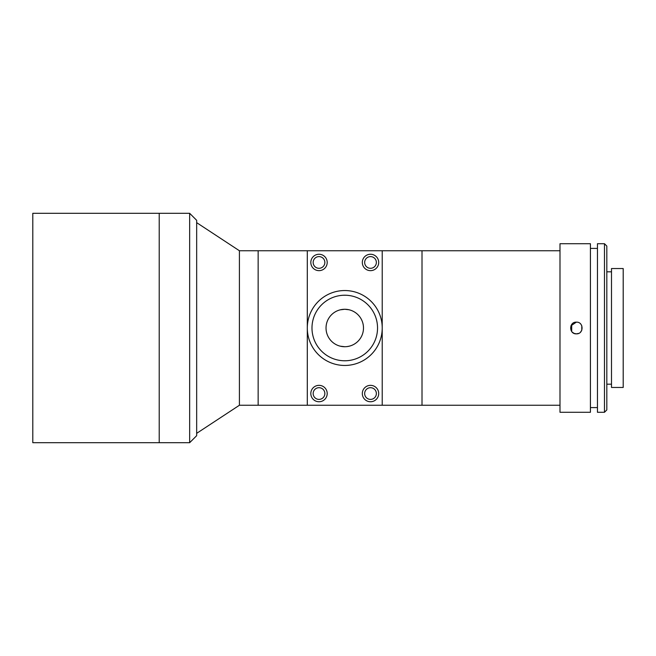 <?xml version="1.0" encoding="UTF-8"?>
<svg xmlns="http://www.w3.org/2000/svg" width="656" height="656" viewBox="0 0 656 656"><rect width="100%" height="100%" fill="white"/><g stroke="black" fill="none" stroke-linecap="round" stroke-linejoin="round"><path stroke-width="0.98" d="M159.211 442.71L159.211 213.29L32.8 213.29L32.8 442.71L159.211 442.71L159.211 213.29L189.65 213.29L189.65 442.71L159.211 442.71M559.994 405.252L422.013 405.252L422.013 250.748L422.013 405.252L258.144 405.252L258.144 250.748L258.144 405.252L239.415 405.252L239.415 250.748L196.669 222.655M239.415 405.252L196.669 433.345M307.303 405.252L307.303 250.748L239.415 250.748M189.65 442.71L196.669 435.682L196.669 220.318L189.65 213.29M571.696 331.51L571.696 324.49M572.245 332.141L574.115 333.396L576.378 333.855C568.826 334.216 568.826 321.793 576.378 322.145L570.974 325.753M576.378 322.145C583.914 321.776 583.947 334.207 576.378 333.855L578.633 333.404M590.425 412.28L590.425 243.72L559.994 243.72L559.994 412.28L590.425 412.28M597.452 248.403L590.425 248.403M597.452 407.597L590.425 407.597M604.471 412.28L604.471 243.72L597.452 243.72L597.452 412.28L604.471 412.28L606.816 409.934L606.816 246.066L604.471 243.72M611.499 271.814L606.816 271.814M611.499 384.186L606.816 384.186M580.519 332.141L581.782 330.247M581.79 330.23L581.79 325.761M623.2 387.458L623.2 268.542L611.499 268.542L611.499 387.458L623.2 387.458M370.509 256.603A5.855 5.855 0 0 0 364.662 262.449A5.855 5.855 0 0 0 370.509 268.304A5.855 5.855 0 0 0 376.364 262.449A5.855 5.855 0 0 0 370.509 256.603M319.013 387.696A5.855 5.855 0 0 0 313.158 393.551A5.855 5.855 0 0 0 319.013 399.397A5.855 5.855 0 0 0 324.859 393.551A5.855 5.855 0 0 0 319.013 387.696M319.013 256.603A5.855 5.855 0 0 0 313.158 262.449A5.855 5.855 0 0 0 319.013 268.304A5.855 5.855 0 0 0 324.859 262.449A5.855 5.855 0 0 0 319.013 256.603M370.509 387.696A5.855 5.855 0 0 0 364.662 393.551A5.855 5.855 0 0 0 370.509 399.397A5.855 5.855 0 0 0 376.364 393.551A5.855 5.855 0 0 0 370.509 387.696M559.994 250.748L382.218 250.748L382.218 405.252M370.509 401.743A8.192 8.192 0 0 0 378.709 393.551A8.192 8.192 0 0 0 370.509 385.351A8.192 8.192 0 0 0 362.317 393.551A8.192 8.192 0 0 0 370.509 401.743M319.013 401.743A8.192 8.192 0 0 0 327.205 393.551A8.192 8.192 0 0 0 319.013 385.351A8.192 8.192 0 0 0 310.821 393.551A8.192 8.192 0 0 0 319.013 401.743M344.761 365.458A37.458 37.458 0 0 1 307.303 328A37.458 37.458 0 0 1 344.761 290.542A37.458 37.458 0 0 1 382.218 328A37.458 37.458 0 0 1 344.761 365.458C352.313 364.957 352.313 364.957 344.761 365.458M339.898 290.862L339.357 290.936M350.156 365.064L348.902 365.228M346.975 346.598L349.312 346.163M350.501 345.827L348.894 346.27M350.181 290.936L348.902 290.772M340.21 309.837L344.761 309.271C337.209 310.288 337.209 310.288 344.761 309.271A18.729 18.729 0 0 0 326.032 328A18.729 18.729 0 0 0 344.761 346.729A18.729 18.729 0 0 0 363.49 328A18.729 18.729 0 0 0 344.761 309.271L348.902 309.739M349.213 309.804L347.049 309.411M370.509 270.649A8.192 8.192 0 0 0 378.709 262.449A8.192 8.192 0 0 0 370.509 254.257A8.192 8.192 0 0 0 362.317 262.449A8.192 8.192 0 0 0 370.509 270.649M319.013 270.649A8.192 8.192 0 0 0 327.205 262.449A8.192 8.192 0 0 0 319.013 254.257A8.192 8.192 0 0 0 310.821 262.449A8.192 8.192 0 0 0 319.013 270.649M344.761 360.775A32.775 32.775 0 0 0 377.536 328A32.775 32.775 0 0 0 344.761 295.225A32.775 32.775 0 0 0 311.985 328A32.775 32.775 0 0 0 344.761 360.775M307.303 250.748L382.218 250.748M340.316 346.196L344.761 346.729L340.62 346.261"/></g></svg>
